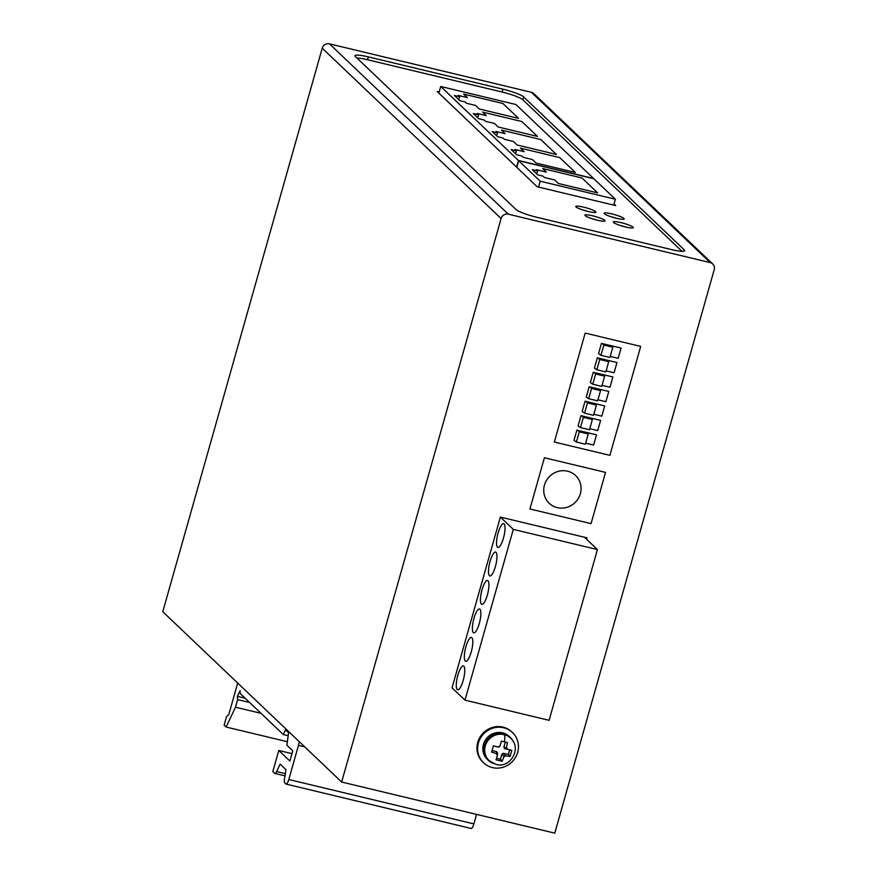 <?xml version="1.0" encoding="UTF-8"?>
<svg xmlns="http://www.w3.org/2000/svg" width="877" height="877" viewBox="0 0 877 877"><rect width="100%" height="100%" fill="white"/><g stroke="black" fill="none" stroke-linecap="round" stroke-linejoin="round"><path stroke-width="1.32" d="M341.646 782.032L554.768 833.15L714.229 269.645A5.975 5.7 -46.4 0 0 712.749 263.966L533.863 93.642A5.975 5.7 133.6 0 0 531.352 92.282L329.445 43.85A5.975 5.7 133.6 0 0 322.232 48.202L162.771 611.707L341.646 782.032L501.107 218.526A5.975 5.7 -46.4 0 1 508.331 214.185L710.227 262.607A5.975 5.7 -46.4 0 1 712.749 263.966M684.268 249.868L523.668 96.941A17.935 2.62 15.8 0 0 502.927 89.18L368.318 56.895A17.935 2.62 15.8 0 0 354.977 55.744A17.935 2.62 15.8 0 0 355.415 56.588L516.016 209.515A17.935 2.62 15.8 0 0 536.757 217.277L671.354 249.561A17.935 2.62 15.8 0 0 684.696 250.712A17.935 2.62 15.8 0 0 684.268 249.868L683.885 251.217M681.999 251.326L522.856 99.792A17.935 2.62 -164.2 0 0 502.115 92.03L367.518 59.746A17.935 2.62 -164.2 0 0 356.873 57.981M614.043 203.99L615.72 205.591L537.195 186.757L437.185 91.515L439.169 91.997M597.27 220.182A10.469 1.524 15.8 0 0 605.053 220.851A10.469 1.524 15.8 0 0 592.699 215.83A10.469 1.524 15.8 0 0 584.915 215.161A10.469 1.524 15.8 0 0 597.27 220.182M625.586 226.979A10.469 1.524 15.8 0 0 633.369 227.647A10.469 1.524 15.8 0 0 621.026 222.626A10.469 1.524 15.8 0 0 613.242 221.947A10.469 1.524 15.8 0 0 625.586 226.979M588.127 211.478A10.469 1.524 15.8 0 0 595.911 212.157A10.469 1.524 15.8 0 0 583.556 207.125A10.469 1.524 15.8 0 0 575.772 206.457A10.469 1.524 15.8 0 0 588.127 211.478M616.454 218.274A10.469 1.524 15.8 0 0 624.238 218.943A10.469 1.524 15.8 0 0 611.883 213.922A10.469 1.524 15.8 0 0 604.1 213.243A10.469 1.524 15.8 0 0 616.454 218.274M616.268 218.23A10.469 1.524 15.8 0 0 611.258 216.816M587.941 211.434A10.469 1.524 15.8 0 0 582.942 210.02M625.4 226.935A10.469 1.524 15.8 0 0 620.401 225.521M597.084 220.138A10.469 1.524 15.8 0 0 592.085 218.724M529.916 508.967L591.054 523.624L605.547 472.396L544.409 457.739L529.916 508.967M567.562 471.19A19.13 18.242 133.6 0 0 546.316 480.684A19.13 18.242 133.6 0 0 549.21 503.266A19.13 18.242 133.6 0 0 557.246 507.619A19.13 18.242 133.6 0 0 578.491 498.125A19.13 18.242 133.6 0 0 575.597 475.542A19.13 18.242 133.6 0 0 567.562 471.19M615.38 199.243L593.839 178.733L518.68 160.699L540.232 181.221L615.38 199.243L613.725 205.108M543.082 176.178L537.809 174.918L532.328 169.689L537.59 170.96L536.22 169.656L546.426 172.1L542.71 168.559L581.966 177.976L597.643 192.896L558.375 183.479L554.659 179.938L544.453 177.483L543.082 176.178M516.805 167.343L518.68 160.699M538.566 187.086L540.232 181.221M536.757 173.92L537.59 170.96M518.428 160.458L440.736 86.483L515.884 104.506L593.576 178.48L518.428 160.458L516.542 167.09M440.736 86.483L438.862 93.115M465.128 101.951L459.855 100.691L454.374 95.472L459.647 96.733L458.276 95.429L467.364 97.61L463.637 94.069L502.894 103.486L518.57 118.395L479.302 108.978L475.586 105.437L466.498 103.256L465.128 101.951M484.06 119.985L478.787 118.724L473.306 113.495L478.579 114.766L477.209 113.451L486.296 115.632L482.569 112.092L521.826 121.508L537.502 136.428L498.235 127.012L494.518 123.471L485.43 121.289L484.06 119.985M502.992 138.007L497.719 136.746L492.238 131.528L497.511 132.789L496.141 131.484L505.229 133.666L501.501 130.114L540.758 139.531L556.435 154.451L517.167 145.034L513.451 141.493L504.363 139.311L502.992 138.007M521.925 156.04L516.652 154.769L511.17 149.55L516.443 150.811L515.073 149.507L524.161 151.688L520.434 148.147L559.69 157.564L575.367 172.484L536.099 163.067L532.383 159.526L523.295 157.345L521.925 156.04M458.803 99.693L459.647 96.733M477.735 117.715L478.579 114.766M496.678 135.749L497.511 132.789M515.61 153.771L516.443 150.811M585.178 333.085L640.703 346.404L609.877 455.349L554.352 442.03L585.178 333.085M581.824 415.862L580.98 415.654L578.075 425.904L580.486 427.592L583.391 417.353L581.824 415.862L600.613 420.368L597.708 430.607L589.761 428.7M600.942 355.306L603.847 345.067L612.815 347.215L609.921 357.465L600.942 355.306L598.531 353.617L601.436 343.367L621.059 348.081L618.164 358.32L610.217 356.413M598.18 358.024L597.347 357.827L594.442 368.077L596.853 369.765L599.747 359.515L598.18 358.024L616.969 362.53L614.075 372.78L606.117 370.872M594.091 372.484L593.247 372.286L590.353 382.525L592.764 384.225L595.658 373.975L594.091 372.484L612.88 376.989L609.986 387.239L602.028 385.332M590.002 386.943L589.158 386.746L586.264 396.985L588.664 398.684L591.569 388.434L590.002 386.943L608.791 391.449L605.886 401.699L597.939 399.791M585.913 401.403L585.069 401.195L582.175 411.445L584.575 413.144L587.48 402.894L585.913 401.403L604.702 405.908L601.797 416.147L593.85 414.24M576.397 442.052L579.291 431.813L588.27 433.962L585.365 444.2L576.397 442.052L573.986 440.364L576.891 430.114L596.513 434.828L593.619 445.067L585.661 443.159M583.391 417.353L592.359 419.502L589.465 429.752L580.486 427.592M592.359 419.502L590.791 418.011M603.847 345.067L602.28 343.576M612.815 347.215L611.247 345.724M599.747 359.515L608.726 361.675L605.821 371.914L596.853 369.765M608.726 361.675L607.158 360.184M595.658 373.975L604.637 376.134L601.732 386.373L592.764 384.225M604.637 376.134L603.069 374.632M591.569 388.434L600.548 390.583L597.643 400.833L588.664 398.684M600.548 390.583L598.98 389.092M587.48 402.894L596.448 405.042L593.554 415.292L584.575 413.144M596.448 405.042L594.88 403.552M579.291 431.813L577.724 430.311M588.27 433.962L586.702 432.471M539.355 526.419L587.02 537.853L586.625 539.278M513.297 529.379L464.974 700.142L549.101 720.324L597.423 549.561L513.297 529.379L500.372 517.079L452.05 687.831L464.974 700.142M487.985 580.782A12.256 3.234 -76.5 0 0 487.535 580.53A12.256 3.234 -76.5 0 0 481.758 590.791A12.256 3.234 -76.5 0 0 481.374 604.121A12.256 3.234 -76.5 0 0 481.824 604.374A12.256 3.234 -76.5 0 0 487.601 594.113A12.256 3.234 -76.5 0 0 487.985 580.782M496.031 552.324A12.256 3.234 -76.5 0 0 495.593 552.072A12.256 3.234 -76.5 0 0 489.815 562.332A12.256 3.234 -76.5 0 0 489.432 575.663A12.256 3.234 -76.5 0 0 489.87 575.915A12.256 3.234 -76.5 0 0 495.648 565.643A12.256 3.234 -76.5 0 0 496.031 552.324M504.089 523.865A12.256 3.234 -76.5 0 0 503.639 523.613A12.256 3.234 -76.5 0 0 497.862 533.874A12.256 3.234 -76.5 0 0 497.478 547.204A12.256 3.234 -76.5 0 0 497.928 547.456A12.256 3.234 -76.5 0 0 503.705 537.184A12.256 3.234 -76.5 0 0 504.089 523.865M479.927 609.241A12.256 3.234 -76.5 0 0 479.489 608.989A12.256 3.234 -76.5 0 0 473.712 619.25A12.256 3.234 -76.5 0 0 473.328 632.58A12.256 3.234 -76.5 0 0 473.766 632.832A12.256 3.234 -76.5 0 0 479.544 622.571A12.256 3.234 -76.5 0 0 479.927 609.241M471.87 637.7A12.256 3.234 -76.5 0 0 471.431 637.447A12.256 3.234 -76.5 0 0 465.654 647.719A12.256 3.234 -76.5 0 0 465.27 661.039A12.256 3.234 -76.5 0 0 465.709 661.291A12.256 3.234 -76.5 0 0 471.486 651.03A12.256 3.234 -76.5 0 0 471.87 637.7M463.823 666.158A12.256 3.234 -76.5 0 0 463.374 665.906A12.256 3.234 -76.5 0 0 457.597 676.178A12.256 3.234 -76.5 0 0 457.213 689.497A12.256 3.234 -76.5 0 0 457.662 689.75A12.256 3.234 -76.5 0 0 463.44 679.489A12.256 3.234 -76.5 0 0 463.823 666.158M500.372 517.079L584.499 537.25L597.423 549.561M299.178 741.591A5.975 1.579 103.5 0 1 298.465 745.373L288.796 779.521A5.975 1.579 103.5 0 1 286.099 784.093A5.975 1.579 103.5 0 1 285.88 783.972L284.773 782.92A5.975 1.579 103.5 0 1 285.08 775.981L285.935 769.578L280.169 764.075L276.617 771.541A5.975 1.579 103.5 0 1 274.896 773.426A5.975 1.579 103.5 0 1 274.676 773.306L272.824 771.541L278.787 750.482L289.881 761.05L292.775 750.8L286.9 745.209L288.577 732.679L285.551 729.796L283.293 734.542L240.276 693.575L240.035 690.758L237.371 696.349L237.645 699.627L235.496 707.213L226.08 727.022L224.117 725.158L226.54 716.63L228.776 714.58L237.7 683.051M470.96 828.359A5.975 1.579 -76.5 0 0 471.179 828.48A5.975 1.579 -76.5 0 0 473.876 823.909L476.573 814.393M226.08 727.022L287.371 741.723M235.496 707.213L261.028 713.33M237.645 699.627L249.649 702.499M245.143 698.213L237.371 696.349M283.293 734.542L288.171 735.715M278.787 750.482L291.975 753.639M512.464 732.514L511.817 731.9A20.927 19.952 133.6 0 0 503.025 727.132A20.927 19.952 133.6 0 0 479.785 737.513A20.927 19.952 133.6 0 0 482.953 762.212L483.611 762.837A20.927 19.952 -46.4 0 1 480.443 738.138A20.927 19.952 -46.4 0 1 503.672 727.757A20.927 19.952 -46.4 0 1 512.464 732.514A20.927 19.952 -46.4 0 1 515.632 757.213A20.927 19.952 -46.4 0 1 492.403 767.594A20.927 19.952 -46.4 0 1 483.611 762.837M510.271 737.447L509.23 736.45A15.841 15.106 133.6 0 0 502.565 732.843A15.841 15.106 133.6 0 0 484.97 740.703A15.841 15.106 133.6 0 0 487.371 759.394L488.412 760.392A15.841 15.106 -46.4 0 1 486.022 741.701A15.841 15.106 -46.4 0 1 503.606 733.83A15.841 15.106 -46.4 0 1 510.271 737.447A15.841 15.106 -46.4 0 1 513.462 741.92M493.049 763.363A15.841 15.106 -46.4 0 1 488.412 760.392M510.458 738.028A15.545 14.821 133.6 0 0 510.326 737.908A15.545 14.821 133.6 0 0 503.793 734.367A15.545 14.821 133.6 0 0 486.527 742.085A15.545 14.821 133.6 0 0 488.884 760.425A15.545 14.821 133.6 0 0 489.015 760.545M501.315 741.087L499.967 746.228L498.542 747.083L493.378 745.867L491.613 752.071L496.689 753.65L497.478 755.031L496.02 759.811L502.126 761.28L503.946 756.577L505.36 755.722L510.074 756.5L511.828 750.295L507.224 749.166L506.435 747.774L507.432 742.556L501.315 741.087M493.345 745.976L498.761 747.116M497.95 747.083L498.805 747.116M501.293 741.197L507.432 742.556M505.305 742.161L503.858 747.303L504.637 748.684L509.701 749.901L508.419 754.461L503.354 753.244L501.929 754.099L500.471 759.241L496.514 758.287M492.074 750.537L496.656 751.633L497.445 753.025M497.522 754.648L497.489 752.729M500.471 759.241L502.126 761.28M508.419 754.461L510.074 756.5M509.701 749.901L511.828 750.295M710.227 262.607L531.352 92.282M329.445 43.85L508.331 214.185M501.107 218.526L322.232 48.202M523.668 96.941L522.856 99.792M368.318 56.895L367.518 59.746M502.115 92.03L502.927 89.18M276.617 771.541L285.398 773.646M288.796 779.521L473.876 823.909M304.725 746.875L298.465 745.373M488.884 760.425L489.147 760.677A15.545 14.821 -46.4 0 1 486.79 742.337A15.545 14.821 -46.4 0 1 504.056 734.619A9.57 2.521 103.5 0 1 504.428 741.832M498.3 747.029A5.975 5.7 -46.4 0 1 500.043 745.976M497.402 755.283A5.975 5.7 -46.4 0 1 496.448 753.584M506.435 747.774L503.858 747.303M504.637 748.684L507.224 749.166M506.5 747.533A5.975 5.7 -46.4 0 1 507.465 749.221M504.056 734.619A15.545 14.821 -46.4 0 1 510.589 738.16L510.326 737.908M505.612 755.788A5.975 5.7 -46.4 0 1 503.869 756.829M501.929 754.099L503.946 756.577M505.36 755.722L503.354 753.244M496.656 751.633L496.689 753.65M285.102 775.871L274.896 773.426M286.099 784.093L471.179 828.48M489.147 760.677L496.02 764.415C510.513 768.734 522.144 748.092 510.589 738.16"/></g></svg>
